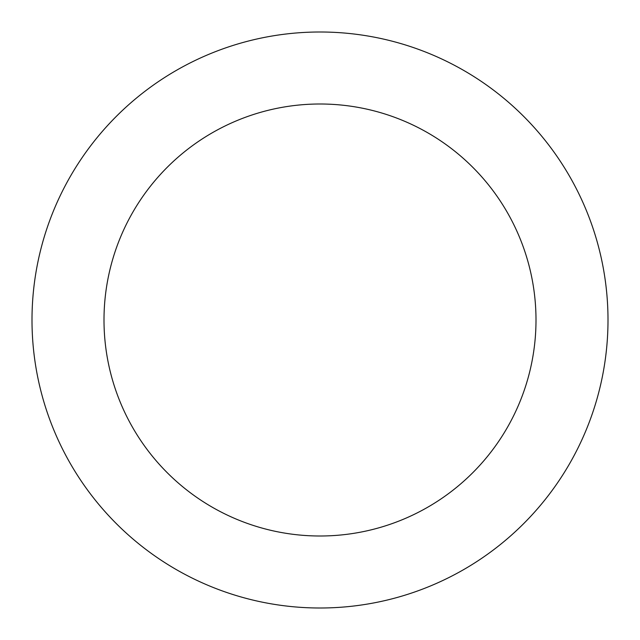 <?xml version="1.0" encoding="UTF-8"?>
<svg xmlns="http://www.w3.org/2000/svg" width="640" height="640" viewBox="0 0 640 640"><rect width="100%" height="100%" fill="white"/><g stroke="black" fill="none" stroke-linecap="round" stroke-linejoin="round"><path stroke-width="0.96" d="M320 608A288 288 0 0 1 32 320A288 288 0 0 1 320 32A288 288 0 0 1 608 320A288 288 0 0 1 320 608M320 104A216 216 0 0 1 536 320A216 216 0 0 1 320 536A216 216 0 0 1 104 320A216 216 0 0 1 320 104"/></g></svg>
